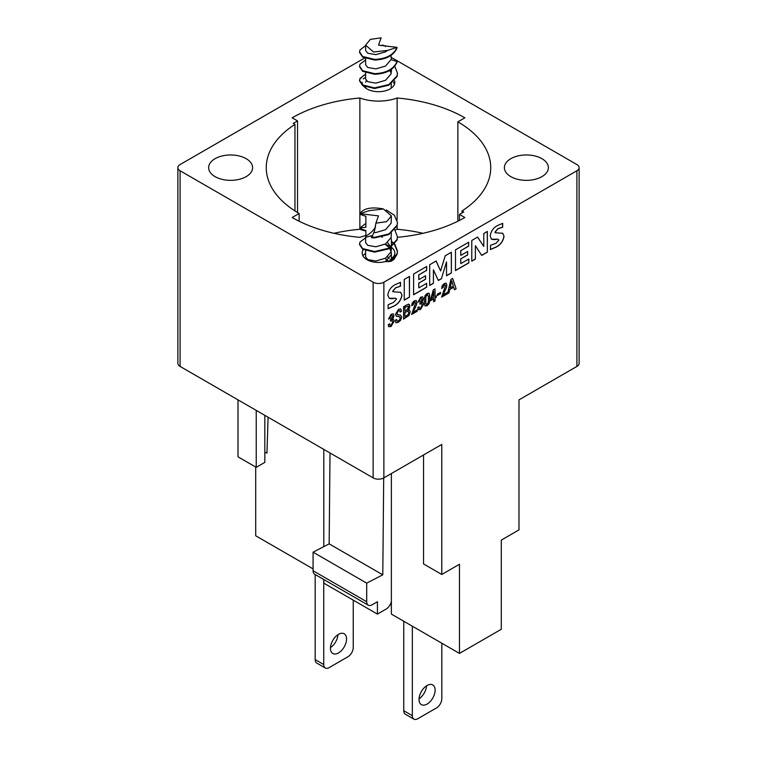 <?xml version="1.0" encoding="UTF-8"?>
<svg xmlns="http://www.w3.org/2000/svg" width="757" height="757" viewBox="0 0 757 757"><rect width="100%" height="100%" fill="white"/><g stroke="black" fill="none" stroke-linecap="round" stroke-linejoin="round"><path stroke-width="1.14" d="M397.453 237.102L397.065 240.092L388.899 248.798L374.639 252.147L362.65 249.214L359.537 244.53L359.935 242.145L365.612 237.755M394.794 229.967L397.463 236.79L397.065 239.477L388.899 248.182L374.639 251.523L362.65 248.589L359.537 243.915M371.167 236.468L371.801 236.402M381.84 237.092L382.361 237.215M391.388 241.767L394.246 244.218M394.529 244.52L397.463 251.655L397.065 254.333L393.99 259.348L393.744 256.377A16.304 9.415 180 0 0 394.804 253.037A16.304 9.415 180 0 0 391.407 247.293M391.388 241.142L394.529 243.905M394.794 244.208L397.463 251.04L397.065 253.718L390.517 261.506A18.963 10.948 -0 0 0 393.99 259.348M397.453 222.861L397.065 225.851L388.899 234.556L374.639 237.906L371.583 237.755L371.857 235.654L365.612 237.367L365.877 236.023A33.715 26.949 -160.2 0 0 375.576 226.873M386.25 209.944L394.35 215.225L397.463 222.549L397.065 225.236L388.899 233.941L374.639 237.282L371.933 237.168L371.583 237.755M365.877 236.023L365.877 230.563L359.935 228.519L359.935 227.904L365.877 227.289L365.877 216.322L359.935 214.278L359.935 213.663L369.397 210.616L383.449 209.017L391.388 215.887L386.638 221.659L375.879 223.173L378.5 215.887L359.935 213.663C363.379 208.468 370.854 206.831 382.361 208.733L383.591 209.055M397.453 73.467L397.056 76.485L388.871 85.181L374.611 88.512L362.631 85.56L359.537 80.895L359.944 78.491L365.612 74.12M394.794 66.332L397.463 73.155L397.056 75.861L388.871 84.557L374.611 87.888L362.631 84.945L359.537 80.28M359.556 80.592L359.944 79.106L363.029 75.965A18.963 10.948 -0 0 1 365.612 74.262M391.114 55.375L391.114 59.576L397.056 61.62L397.056 62.244C393.593 69.805 386.108 73.808 374.611 74.271L362.631 71.319L359.537 66.654L359.944 64.25L365.612 59.879M397.056 61.62C393.593 69.18 386.108 73.192 374.611 73.647L362.631 70.704L359.537 66.039M382.238 45.07L385.105 45.884L385.445 46.622M359.537 51.798L362.631 56.463L374.611 59.406C386.108 58.951 393.593 54.939 397.056 47.379L387.584 50.416L373.542 52.006L365.612 45.136L370.372 39.355L381.15 37.85L378.5 45.136L397.056 47.379L397.056 48.003C393.593 55.564 386.108 59.566 374.611 60.03L362.631 57.078L359.537 52.413L359.944 50.009L365.612 45.638M268.092 417.23L266.966 453.112L264.818 452.298M246.176 176.636A21.991 12.699 180 0 1 222.208 179.39A21.991 12.699 180 0 1 208.629 167.666A21.991 12.699 180 0 1 215.073 158.686A21.991 12.699 180 0 1 239.042 155.933A21.991 12.699 180 0 1 252.611 167.666A21.991 12.699 180 0 1 246.176 176.636M541.927 176.636A21.991 12.699 180 0 1 517.958 179.39A21.991 12.699 180 0 1 504.389 167.666A21.991 12.699 180 0 1 510.824 158.686A21.991 12.699 180 0 1 534.792 155.933A21.991 12.699 180 0 1 548.371 167.666A21.991 12.699 180 0 1 541.927 176.636M394.605 80.8A16.304 9.415 180 0 1 394.804 82.286A16.304 9.415 180 0 1 390.025 88.938A16.304 9.415 180 0 1 363.663 86.184M362.982 85.172A16.304 9.415 180 0 1 362.196 82.286M365.612 77.205L363.265 78.936M393.403 82.04L394.425 84.301M388.606 261.667L393.744 256.377M390.517 261.506L385.19 261.619A16.304 9.415 180 0 1 362.196 253.037A16.304 9.415 180 0 1 363.303 249.621M362.821 255.611L365.612 253.302M385.739 244.606A16.304 9.415 180 0 1 390.849 246.896M391.388 257.437L392.344 258.459M419.037 699.421A11.374 6.567 -60 0 1 424.005 687.981A11.374 6.567 -60 0 1 432.767 684.934A11.374 6.567 -60 0 1 435.124 690.138A11.374 6.567 -60 0 1 430.165 701.588A11.374 6.567 -60 0 1 421.394 704.635A11.374 6.567 -60 0 1 419.037 699.421M330.449 648.276A11.374 6.567 -60 0 1 335.417 636.836A11.374 6.567 -60 0 1 344.189 633.789A11.374 6.567 -60 0 1 346.545 638.993A11.374 6.567 -60 0 1 341.577 650.443A11.374 6.567 -60 0 1 332.806 653.49A11.374 6.567 -60 0 1 330.449 648.276M315.167 659.584L323.75 664.532A7.579 4.381 120 0 0 325.321 668.005L316.738 663.056A7.579 4.381 -60 0 1 315.167 659.584L315.167 574.525M337.944 634.688A11.374 6.567 -60 0 1 330.468 647.632M325.321 668.005A7.579 4.381 120 0 0 329.115 667.627L347.879 656.792A7.579 4.381 120 0 0 353.245 647.509L353.245 600.14M323.75 664.532L323.75 579.484M255.705 467.041L255.705 535.776L313.076 568.895M403.755 710.728L412.338 715.677A7.579 4.381 120 0 0 413.909 719.15L405.326 714.201A7.579 4.381 -60 0 1 403.755 710.728L403.755 621.251M412.338 715.677L412.338 626.209M419.056 698.768A11.374 6.567 120 0 0 426.532 685.833M413.909 719.15A7.579 4.381 120 0 0 417.703 718.772L436.467 707.937A7.579 4.381 120 0 0 441.833 698.654L441.833 643.232M391.369 473.541L391.369 614.097L459.471 653.414L501.295 629.266L501.295 540.11L518.99 529.891L518.99 399.857L576.91 366.426A7.579 4.381 -0 0 0 579.124 363.332L579.124 167.666A7.579 4.381 180 0 1 576.91 170.76L383.865 282.21A7.579 4.381 180 0 1 373.135 282.21L180.09 170.76A7.579 4.381 0 0 1 177.876 167.666L177.876 363.332A7.579 4.381 180 0 0 180.09 366.426L180.09 170.76M423.542 454.966L423.542 563.946L441.776 574.468L441.776 444.444L383.865 477.875A7.579 4.381 -0 0 1 373.135 477.875L180.09 366.426M441.776 574.468L459.471 564.258L459.471 653.414M443.015 294.927L447.179 292.524L447.179 293.953L441.634 297.151L445.485 285.72L444.217 284.869L443.015 287.622L441.634 288.417L442.22 285.663L444.122 283.648L446.204 283.222L446.867 285.171L446.479 287.622L442.902 294.87L445.211 290.508M445.078 284.67L444.104 284.802L443.233 286.07M440.527 292.391L440.527 293.669L437.253 295.561L437.253 294.284L440.527 292.391M435.038 300.964L433.666 301.759L433.666 298.901L430.326 300.822L433.231 289.94L435.038 288.9L435.038 296.678L436.269 295.968L436.269 297.397L435.038 298.107L435.038 300.964L433.666 301.636M418.981 306.774L419.227 308.184L420.514 308.231L422.113 305.185L421.687 303.642L419.917 304.134L419.917 302.772L421.98 299.554L421.564 298.343L420.495 298.438L419.359 301.277L417.987 302.071L420.599 297.227L422.69 296.848L423.352 298.693L422.557 301.286L421.289 302.611L422.879 302.459L423.485 304.39L420.4 309.575L418.101 309.698L417.713 307.635L419.085 306.84L419.454 308.383M421.658 298.419L420.608 298.495M413.038 312.234L417.202 309.831L417.202 311.259L411.666 314.458L415.517 303.018L414.24 302.175L413.038 304.929L411.666 305.724L412.243 302.97L414.145 300.955L416.227 300.529L416.889 302.469L416.501 304.929L412.934 312.177L415.243 307.815M415.101 301.977L414.136 302.109L413.256 303.377M409.017 315.442L403.547 319.142L403.547 306.755L407.039 304.749L408.648 304.191L409.442 304.626L409.471 308.165L407.995 310.124L409.49 310.01L410.152 311.846L409.017 315.442L403.547 319.019M408.648 304.191L409.878 306.017M400.387 282.361L400.387 286.146L395.485 287.821L392.684 291.171L394.539 291.965L400.633 292.259L401.995 295.069C401.087 300.132 398.466 303.784 394.123 306.008L388.142 308.705L388.142 304.711L393.64 302.403L396.583 298.949L395.381 298.23L389.249 298.324L387.783 295.05C388.644 290.234 391.132 286.752 395.258 284.613L400.5 282.323L400.5 286.212L395.589 287.878L392.788 291.237L393.072 291.814M396.583 298.949L395.268 298.173L391.738 298.75M404.238 300.169L404.238 279.437L409.48 276.409L409.48 297.141L404.238 300.169M413.596 294.766L413.596 274.034L426.683 266.473L426.683 270.363L418.829 274.895L418.829 279.645L425.566 275.766L425.566 279.219L418.829 283.109L418.829 287.859L426.683 283.317L426.683 287.206L413.596 294.766M440.583 270.978L445.22 255.771L451.38 252.213L451.38 272.955L446.516 275.766L446.516 261.941L441.388 278.718L438.35 280.478L433.42 269.833L433.42 283.317L429.683 285.484L429.683 264.742L436.164 261.004L440.583 270.978L436.098 261.042M455.496 270.58L455.496 249.838L468.668 242.231L468.668 246.12L460.786 250.671L460.786 255.421L467.656 251.456L467.656 254.91L460.786 258.875L460.786 263.635L468.829 258.989L468.829 262.878L455.496 270.58M483.78 246.47L483.78 233.506L487.376 231.434L487.376 252.166L481.717 255.44L475.377 245.703L475.377 259.102L471.781 261.174L471.781 240.442L477.591 237.083L483.78 246.47L477.544 237.111M502.582 223.362L502.582 227.147L497.775 228.765L494.983 232.106L496.829 232.91L502.724 233.251L504.058 236.326C503.102 241.265 500.519 244.833 496.299 247.019L490.489 249.555L490.489 245.325L495.977 243.319L498.891 240.045L497.68 239.165L491.482 239.24L490.167 235.938C490.962 231.159 493.413 227.706 497.519 225.577L502.686 223.324L502.686 227.214L497.879 228.822L495.087 232.172L495.324 232.891M498.891 240.045L497.576 239.108L494.084 239.657M389.562 323.759L389.798 325.179L391.095 325.226L392.694 322.17L392.258 320.627L390.489 321.129L390.489 319.757L392.552 316.54L392.24 315.404L391.076 315.423L389.94 318.271L388.568 319.066L391.18 314.221L393.262 313.833L393.924 315.678L393.129 318.281L391.861 319.596L393.46 319.454L394.066 321.375L390.972 326.56L388.682 326.683L388.294 324.621L389.666 323.826L390.025 325.368M392.24 315.404L391.18 315.489M399.649 316.71L396.583 316.294L395.438 314.458L398.551 309.329L400.727 308.922L401.494 311.316L400.112 312.102L399.791 310.663L398.466 310.805L396.81 313.559L398.05 314.789L400.377 314.978L401.626 316.994L400.633 320.239L398.305 322.331L395.939 322.813L395.163 320.296L396.536 319.501L397.103 321.138L398.343 320.873L399.696 319.653L400.254 317.789L399.015 316.53L396.252 316.18M396.431 319.568L397.103 321.138M399.601 316.672L398.911 316.464M397.293 314.552L398.05 314.789M424.403 298.163L425.093 295.523L427.062 293.498L429.02 293.252L429.711 295.098L429.73 301.031L429.02 303.699L427.062 305.724L425.122 305.96L424.412 304.115L424.403 298.163M428.888 293.167L429.711 295.098M449.724 289.619L448.939 292.959L447.501 293.763L450.898 279.418L452.639 278.415L456.13 288.786L454.541 289.723L453.736 287.31L449.62 289.562L448.939 292.959M457.862 221.233L457.862 121.839A112.235 64.799 180 0 1 490.735 167.666A112.235 64.799 180 0 1 462.035 210.938L462.035 212.935M299.138 221.233L299.138 213.483A112.235 64.799 180 0 1 266.265 167.666A112.235 64.799 180 0 1 294.965 124.385L294.965 210.938M423.031 233.298A122.095 70.486 -0 0 0 397.132 229.267L397.132 225.595M397.132 220.107L397.132 97.994A122.095 70.486 180 0 1 464.836 117.818L457.862 121.839M365.877 235.578A34.888 20.136 -0 0 0 359.868 237.329A122.095 70.486 180 0 1 292.164 217.505L299.138 213.483M459.471 220.419L459.471 214.411L464.836 217.505A122.095 70.486 180 0 1 397.463 237.301M462.035 210.938L463.757 211.932L459.471 214.411M297.529 212.537L297.529 120.912L292.164 117.818A122.095 70.486 180 0 1 359.868 97.994A34.888 20.136 -0 0 0 397.132 97.994M294.965 124.385L293.243 123.391L297.529 120.912M365.877 231.017A34.888 20.136 180 0 1 359.868 229.267L359.868 97.994M359.868 229.267A122.095 70.486 -0 0 0 333.969 233.298M391.369 601.342A7.579 4.381 -60 0 1 386.165 609.054L377.431 614.097L377.431 601.72L372.065 604.815A7.579 4.381 -60 0 1 368.271 605.184A7.579 4.381 -60 0 1 366.7 601.72L366.7 583.136L382.787 574.828L329.163 543.867L313.076 552.184L366.7 583.136M323.807 579.512L323.807 583.145L377.431 614.097M313.076 552.184L313.076 570.759A7.579 4.381 120 0 0 314.647 574.232L368.271 605.184M329.163 543.867L330.014 452.979M383.695 477.97L382.787 574.828M238.01 399.857L238.01 456.831L256.235 467.353L264.818 462.395L264.818 415.338M391.114 57.305L576.91 164.562A7.579 4.381 180 0 1 579.124 167.666M397.132 229.267A34.888 20.136 180 0 1 394.851 230.033M323.807 546.639L323.807 449.393M256.235 467.353L256.235 410.389M364.486 58.109L180.09 164.562A7.579 4.381 0 0 0 177.876 167.666M392.684 291.171L393.015 291.786M400.576 292.23L401.995 295.069M401.891 295.003C400.983 300.075 398.362 303.718 394.009 305.951L394.123 306.008M394.009 305.951L388.029 308.638M396.479 298.892L395.268 298.173L396.479 298.892M391.624 298.684L389.193 298.296M409.367 276.475L409.48 297.141M409.367 297.085L404.238 300.046M426.579 266.54L426.683 270.363M426.579 270.296L418.829 274.895M418.725 274.838L418.829 279.645M425.453 275.822L425.566 279.219M425.453 279.153L418.829 283.109M418.725 283.042L418.829 287.859M426.579 283.383L426.683 287.206M426.579 287.149L413.596 294.643M451.267 252.28L451.38 272.955M451.267 272.889L446.516 275.633M441.388 278.718L446.516 261.941M441.284 278.661L438.303 280.374M433.42 283.317L433.42 269.833M433.316 283.26L429.683 285.361M468.564 242.297L468.668 246.12M468.564 246.063L460.786 250.671M460.682 250.614L460.786 255.421M467.552 251.523L467.656 254.91M467.552 254.854L460.786 258.875M460.682 258.818L460.786 263.635M468.715 259.055L468.829 262.878M468.715 262.821L455.496 270.457M487.271 231.5L487.376 252.166M487.271 252.109L481.66 255.346M475.377 259.102L475.377 245.703M475.264 259.036L471.781 261.051M494.983 232.106L495.267 232.863M502.676 233.222L504.058 236.326M503.954 236.26C502.998 241.199 500.415 244.766 496.195 246.952L496.299 247.019M496.195 246.952L490.375 249.498M498.787 239.988L497.576 239.108L498.787 239.988M493.971 239.6L491.425 239.212M392.211 320.599L390.489 321.006M391.076 315.423L390.158 316.719M390.044 316.663L389.94 318.271M389.836 318.205L388.568 318.934M393.205 313.805L393.924 315.678M393.82 315.622L393.129 318.281M393.025 318.214L391.861 319.596M393.403 319.416L394.066 321.375M393.962 321.309L390.972 326.56M390.867 326.504L388.578 326.617M400.264 314.912L401.522 316.928L400.519 320.173L398.305 322.331M398.201 322.264L395.892 322.775M400.671 308.894L401.494 311.316M401.38 311.25L400.112 311.979M399.677 310.597L398.466 310.805M398.362 310.748L397.33 311.846M397.226 311.789L396.81 313.559M396.706 313.502L397.945 314.723M408.543 304.125L409.338 304.56M409.774 305.96L409.471 308.165M409.357 308.099L407.995 310.039M409.433 309.982L410.152 311.846M410.048 311.789L408.912 315.376M408.108 306.074L404.815 307.333L404.929 311.042L406.897 309.906L408.506 307.105L408.108 306.074L404.929 307.389L404.929 311.042M408.241 311.127L404.815 312.414L404.929 316.918L408.335 314.24L408.78 312.575L408.08 311.08L404.929 312.471L404.929 316.918M417.098 309.897L417.202 311.259M417.098 311.203L411.666 314.335M415.054 301.939L414.136 302.109M413.152 303.32L413.038 304.929M412.934 304.872L411.666 305.601M416.18 300.501L416.889 302.469M416.785 302.412L416.501 304.929M416.397 304.863L415.129 307.749M421.63 303.614L419.917 304.011M420.495 298.438L419.577 299.734M419.473 299.668L419.359 301.277M419.255 301.22L417.987 301.948M422.633 296.82L423.352 298.693M423.248 298.627L422.557 301.286M422.444 301.229L421.289 302.611M422.822 302.431L423.485 304.39M423.381 304.323L420.4 309.575M420.296 309.509L417.996 309.632M429.607 295.031L429.73 301.031M429.616 300.964L429.02 303.699M428.907 303.633L427.062 305.724M426.957 305.667L425.018 305.904M427.771 294.653L426.957 294.71L425.756 296.791L425.708 303.604L426.957 304.39M425.708 303.604L427.062 304.456L426.238 304.513M427.062 304.456L428.311 302.232L428.443 299.147L428.377 296.148L427.062 294.766L425.86 296.848L425.822 303.671M427.714 294.624L426.957 294.71M430.326 300.699L433.666 298.901M434.934 288.956L435.038 296.678M436.155 296.025L436.269 297.397M436.155 297.331L435.038 298.107M434.934 298.04L434.934 300.898M433.666 291.35L431.424 298.637L433.666 297.473L433.666 291.35L431.528 298.703M440.423 292.457L440.527 293.669M440.423 293.602L437.253 295.438M447.065 292.59L447.179 293.953M447.065 293.896L441.634 297.028M445.021 284.632L444.104 284.802M443.129 286.014L443.015 287.622M442.902 287.565L441.643 288.294M446.147 283.194L446.867 285.171M446.753 285.105L446.479 287.622M446.365 287.556L445.107 290.451M448.835 292.893L447.538 293.621M452.563 278.462L456.13 288.786M456.026 288.72L454.512 289.619M449.62 289.562L453.736 287.31M451.702 280.771L450.008 287.906L453.329 286.118L451.702 280.771L450.122 287.972M389.836 70.41L391.208 73.457M365.612 82.229L366.284 80.573M391.114 59.576L385.55 66.058L375.851 68.896L367.703 67.458L365.612 64.714L365.612 58.573M391.066 69.653L391.114 73.817L385.55 80.299L375.851 83.138L367.703 81.699L365.612 78.955L365.612 72.814M391.388 83.667L391.047 88.295M387.584 50.416L385.55 51.817L375.851 54.655L367.703 53.217L365.612 50.464L365.612 45.136M385.058 244.208L389.505 247.861M389.836 248.296L391.388 252.98L391.123 254.948L385.237 261.629M385.058 258.449L388.947 261.439M359.935 227.904L365.877 223.419M391.388 233.061L391.123 237.433L385.568 243.924L375.879 246.773L367.722 245.344L365.612 242.59L365.612 237.367M387.518 242.59L390.896 247.019M391.066 247.53L391.123 251.674L385.568 258.165L375.879 261.014L367.722 259.585L365.612 256.831L365.612 250.69M387.518 256.831L389.212 258.459M375.879 223.173L374.601 230.601L371.933 237.168M391.388 215.887L391.123 223.192L385.568 229.683L375.879 232.531L373.788 232.541M576.91 366.426L576.91 170.76M383.865 282.21L383.865 477.875M313.076 570.759L366.7 601.72M373.135 477.875L373.135 282.21M397.463 251.04L397.463 251.655M397.463 236.799L397.463 237.414M397.463 222.549L397.463 223.173M397.463 73.155L397.463 73.779M391.388 69.426L391.388 71.83M365.612 87.055L365.612 88.049M391.388 238.739L391.388 246.687M391.388 247.302L391.388 249.706M391.388 252.98L391.388 259.49"/></g></svg>

